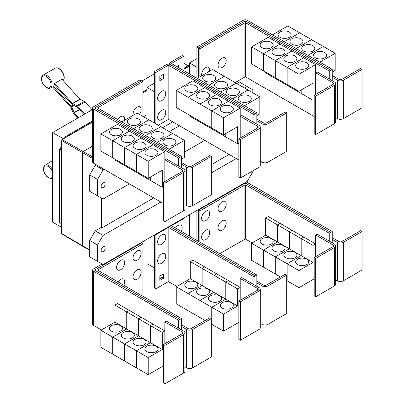 <?xml version="1.0" encoding="UTF-8"?>
<svg xmlns="http://www.w3.org/2000/svg" width="404" height="404" viewBox="0 0 404 404"><rect width="100%" height="100%" fill="white"/><g stroke="black" fill="none" stroke-linecap="round" stroke-linejoin="round"><path stroke-width="0.61" d="M92.087 109.787L85.093 101.985A2.091 1.207 -120 0 0 84.34 101.394L80.048 99.349A0.525 0.303 60 0 1 79.856 99.202L61.933 79.204L54.54 83.471L72.462 103.469A0.525 0.303 -120 0 0 72.654 103.616L76.947 105.661A2.091 1.207 60 0 1 77.699 106.252L84.694 114.059M83.86 114.539L77.23 107.141A0.525 0.303 -120 0 0 77.043 106.994L72.75 104.949A2.091 1.207 60 0 1 71.998 104.363L54.399 84.724A7.681 4.434 -120 0 0 54.54 83.471M77.74 118.074L73.796 113.67A2.091 1.207 60 0 1 73.21 112.761L70.735 107.257A0.525 0.303 -120 0 0 70.589 107.03L52.666 87.032A7.681 4.434 -120 0 0 52.778 86.981A7.681 4.434 -120 0 0 53.459 86.507L55.202 85.623M53.459 86.507L71.059 106.141A2.091 1.207 60 0 1 71.644 107.05L74.119 112.554A0.525 0.303 -120 0 0 74.265 112.777L78.578 117.589M181.482 167.66L181.482 164.246L186.658 167.231A4.181 2.414 0 0 0 192.572 167.231L211.332 156.404L209.853 155.55L191.092 166.377A2.091 1.207 180 0 1 188.138 166.377L181.482 162.539M211.332 156.404L211.332 194.819L192.572 205.646A4.181 2.414 0 0 1 186.658 205.646L184.926 204.646M138.481 119.039A6.535 3.772 180 0 1 140.395 121.705A6.535 3.772 180 0 1 136.365 125.19A6.535 3.772 180 0 1 129.24 124.371A6.535 3.772 180 0 1 127.326 121.705A6.535 3.772 180 0 1 131.361 118.221A6.535 3.772 180 0 1 138.481 119.039M181.482 159.126L184.441 157.414L184.441 140.345L137.097 113.009L121.755 121.867M150.323 125.871A6.535 3.772 180 0 1 152.237 128.543A6.535 3.772 180 0 1 148.202 132.027A6.535 3.772 180 0 1 141.082 131.209A6.535 3.772 180 0 1 139.168 128.543A6.535 3.772 180 0 1 143.198 125.053A6.535 3.772 180 0 1 150.323 125.871M162.161 132.709A6.535 3.772 180 0 1 164.075 135.375A6.535 3.772 180 0 1 160.04 138.86A6.535 3.772 180 0 1 152.919 138.042A6.535 3.772 180 0 1 151.005 135.375A6.535 3.772 180 0 1 155.04 131.891A6.535 3.772 180 0 1 162.161 132.709M173.998 139.542A6.535 3.772 180 0 1 175.912 142.208A6.535 3.772 180 0 1 171.877 145.698A6.535 3.772 180 0 1 164.756 144.879A6.535 3.772 180 0 1 162.842 142.208A6.535 3.772 180 0 1 166.877 138.724A6.535 3.772 180 0 1 173.998 139.542M133.163 115.281A5.752 3.318 -60 0 1 133.042 114.211A5.752 3.318 -60 0 1 137.107 107.166A5.752 3.318 -60 0 1 141.173 109.514A5.752 3.318 -60 0 1 141.077 110.59A8.954 8.954 0 0 1 139.461 114.372M117.837 119.604A5.752 3.318 -60 0 1 122.25 116.12A5.752 3.318 -60 0 1 124.725 119.013A5.752 3.318 -60 0 1 124.624 120.089A8.954 8.954 0 0 1 124.604 120.225M315.686 96.157L314.206 95.304L332.967 84.471A2.091 1.207 0 0 0 333.578 83.618A2.091 1.207 0 0 0 332.967 82.764L315.595 72.73L317.069 71.877L334.446 81.911A4.181 2.414 180 0 1 335.668 83.618A4.181 2.414 180 0 1 334.446 85.325L315.686 96.157L315.686 134.572L314.206 133.719L314.206 95.304M335.668 83.618L335.668 122.033A4.181 2.414 180 0 1 334.446 123.74L315.686 134.572M315.595 94.501L315.595 64.625L298.96 74.225L298.96 91.299L313.004 83.189L313.004 100.263L301.177 93.435L301.177 90.021M262.06 47.692A6.535 3.772 180 0 1 260.146 45.026A6.535 3.772 180 0 1 264.176 41.541A6.535 3.772 180 0 1 271.301 42.359A6.535 3.772 180 0 1 273.215 45.026A6.535 3.772 180 0 1 269.18 48.51A6.535 3.772 180 0 1 262.06 47.692M251.616 46.894L268.251 37.289L280.078 44.117L263.443 53.722L251.616 46.894L251.616 63.968L275.291 77.624M263.443 53.722L263.443 70.796M301.167 90.026L301.167 93.43L289.34 86.597L289.34 85.744L289.33 86.592L277.498 79.765L277.498 78.911L277.492 79.76L265.66 72.932L265.66 72.074M273.897 54.53A6.535 3.772 180 0 1 271.983 51.858A6.535 3.772 180 0 1 276.018 48.374A6.535 3.772 180 0 1 283.138 49.192A6.535 3.772 180 0 1 285.052 51.858A6.535 3.772 180 0 1 281.017 55.348A6.535 3.772 180 0 1 273.897 54.53M263.453 70.801L263.453 53.727L275.281 60.555L275.281 77.629M285.734 61.363A6.535 3.772 180 0 1 283.82 58.696A6.535 3.772 180 0 1 287.855 55.212A6.535 3.772 180 0 1 294.976 56.025A6.535 3.772 180 0 1 296.889 58.696A6.535 3.772 180 0 1 292.855 62.181A6.535 3.772 180 0 1 285.734 61.363M263.453 53.727L280.088 44.122L303.752 57.787L287.118 67.392L287.118 84.466L287.128 67.397L275.291 60.56L275.291 77.634L298.96 91.299M297.571 68.195A6.535 3.772 180 0 1 295.657 65.529A6.535 3.772 180 0 1 299.692 62.044A6.535 3.772 180 0 1 306.813 62.862A6.535 3.772 180 0 1 308.727 65.529A6.535 3.772 180 0 1 304.692 69.013A6.535 3.772 180 0 1 297.571 68.195M315.595 64.625L303.752 57.797L287.128 67.397L298.96 74.225M226.195 60.428A5.752 3.318 -60 0 1 226.094 61.504A8.954 8.954 0 0 1 223.008 66.852A5.752 3.318 -60 0 1 218.059 65.125A5.752 3.318 -60 0 1 222.124 58.08A5.752 3.318 -60 0 1 226.195 60.428M201.732 75.689A5.752 3.318 -60 0 1 201.611 74.624A5.752 3.318 -60 0 1 205.676 67.579A5.752 3.318 -60 0 1 209.742 69.927A5.752 3.318 -60 0 1 209.646 71.003A8.954 8.954 0 0 1 209.62 71.139M164.943 183.184L163.463 182.33L182.224 171.503A2.091 1.207 0 0 0 182.835 170.65A2.091 1.207 0 0 0 182.224 169.796L164.847 159.762L166.327 158.908L183.699 168.943A4.181 2.414 180 0 1 184.926 170.65A4.181 2.414 180 0 1 183.699 172.357L164.943 183.184L164.943 221.599L163.463 220.746L163.463 182.33M184.926 170.65L184.926 209.065A4.181 2.414 180 0 1 183.699 210.772L164.943 221.599M164.847 181.532L164.847 151.651L148.212 161.257L148.212 178.331L162.262 170.22L162.262 187.294L150.434 180.467L150.434 177.048M111.312 134.724A6.535 3.772 180 0 1 109.398 132.058A6.535 3.772 180 0 1 113.433 128.573A6.535 3.772 180 0 1 120.554 129.391A6.535 3.772 180 0 1 122.468 132.058A6.535 3.772 180 0 1 118.433 135.542A6.535 3.772 180 0 1 111.312 134.724M100.869 133.926L117.503 124.321L129.336 131.148L112.701 140.754L100.869 133.926L100.869 150.995L112.711 157.823M112.701 140.754L112.701 157.828M138.587 172.771L138.587 173.624L126.755 166.796L126.755 165.943L126.745 166.791L114.918 159.959L114.918 159.105M123.154 141.557A6.535 3.772 180 0 1 121.24 138.89A6.535 3.772 180 0 1 125.27 135.406A6.535 3.772 180 0 1 132.391 136.224A6.535 3.772 180 0 1 134.305 138.89A6.535 3.772 180 0 1 130.275 142.375A6.535 3.772 180 0 1 123.154 141.557M112.711 140.759L129.346 131.154L141.173 137.986L124.538 147.586L112.711 140.759L112.711 157.833L148.212 178.331M124.538 147.586L124.538 164.66M134.992 148.394A6.535 3.772 180 0 1 133.078 145.728A6.535 3.772 180 0 1 137.113 142.238A6.535 3.772 180 0 1 144.233 143.056A6.535 3.772 180 0 1 146.147 145.728A6.535 3.772 180 0 1 142.112 149.212A6.535 3.772 180 0 1 134.992 148.394M124.548 164.665L124.548 147.591L136.375 154.424L136.375 171.498L136.385 154.429L148.212 161.257M150.424 177.058L150.424 180.462L138.592 173.629L138.592 172.776M146.829 155.227A6.535 3.772 180 0 1 144.915 152.561A6.535 3.772 180 0 1 148.95 149.076A6.535 3.772 180 0 1 156.07 149.894A6.535 3.772 180 0 1 157.984 152.561A6.535 3.772 180 0 1 153.949 156.045A6.535 3.772 180 0 1 146.829 155.227M148.924 119.837L133.588 128.694L148.935 119.842M145.435 135.537L160.772 126.679L145.425 135.532M172.604 133.507L157.262 142.365M157.272 142.37L172.609 133.512M184.441 140.345L169.099 149.197M142.93 81.633L97.869 107.646A0.525 0.303 0 0 0 97.869 108.075L181.482 156.348L180.002 157.201L96.389 108.928A2.616 1.51 180 0 1 95.622 107.863A2.616 1.51 180 0 1 96.389 106.792L141.451 80.78L142.93 81.633L142.93 116.377M256.853 124.144L256.853 120.73L262.029 123.72A4.181 2.414 0 0 0 267.943 123.72L286.704 112.888L285.224 112.034L266.468 122.861A2.091 1.207 180 0 1 263.509 122.861L256.853 119.023M286.704 112.888L286.704 151.303L267.943 162.135A4.181 2.414 0 0 1 262.029 162.135L260.297 161.13M213.857 75.523A6.535 3.772 180 0 1 215.771 78.189A6.535 3.772 180 0 1 211.736 81.674A6.535 3.772 180 0 1 204.616 80.856A6.535 3.772 180 0 1 202.702 78.189A6.535 3.772 180 0 1 206.732 74.705A6.535 3.772 180 0 1 213.857 75.523M256.853 115.61L259.812 113.903L259.812 96.829L212.469 69.493L197.127 78.351M225.695 82.355A6.535 3.772 180 0 1 227.609 85.027A6.535 3.772 180 0 1 223.574 88.511A6.535 3.772 180 0 1 216.453 87.693A6.535 3.772 180 0 1 214.539 85.027A6.535 3.772 180 0 1 218.574 81.537A6.535 3.772 180 0 1 225.695 82.355M237.532 89.193A6.535 3.772 180 0 1 239.446 91.859A6.535 3.772 180 0 1 235.411 95.344A6.535 3.772 180 0 1 228.29 94.526A6.535 3.772 180 0 1 226.376 91.859A6.535 3.772 180 0 1 230.411 88.375A6.535 3.772 180 0 1 237.532 89.193M249.369 96.026A6.535 3.772 180 0 1 251.283 98.692A6.535 3.772 180 0 1 247.248 102.182A6.535 3.772 180 0 1 240.127 101.364A6.535 3.772 180 0 1 238.214 98.692A6.535 3.772 180 0 1 242.249 95.208A6.535 3.772 180 0 1 249.369 96.026M240.314 139.668L238.835 138.814L257.595 127.987A2.091 1.207 0 0 0 258.207 127.134A2.091 1.207 0 0 0 257.595 126.28L240.218 116.246L241.698 115.392L259.075 125.427A4.181 2.414 180 0 1 260.297 127.134A4.181 2.414 180 0 1 259.075 128.841L240.314 139.668L240.314 178.088L238.835 177.23L238.835 138.814M260.297 127.134L260.297 165.549A4.181 2.414 180 0 1 259.075 167.256L240.314 178.088M240.218 138.017L240.218 108.136L223.589 117.741L223.589 134.815L237.633 126.705L237.633 143.779L225.806 136.951L225.806 133.537M186.683 91.208A6.535 3.772 180 0 1 184.769 88.542A6.535 3.772 180 0 1 188.804 85.057A6.535 3.772 180 0 1 195.925 85.875A6.535 3.772 180 0 1 197.839 88.542A6.535 3.772 180 0 1 193.809 92.026A6.535 3.772 180 0 1 186.683 91.208M176.245 90.41L192.88 80.805L204.707 87.633L188.072 97.238L176.245 90.41L176.245 107.484L211.757 127.977M188.072 97.238L188.072 114.312M202.116 122.422L202.116 123.276L190.289 116.448L190.289 115.589M198.526 98.046A6.535 3.772 180 0 1 196.612 95.374A6.535 3.772 180 0 1 200.642 91.89A6.535 3.772 180 0 1 207.767 92.708A6.535 3.772 180 0 1 209.681 95.374A6.535 3.772 180 0 1 205.646 98.859A6.535 3.772 180 0 1 198.526 98.046M188.082 114.317L188.082 97.243L199.909 104.07L199.909 121.144M225.796 133.542L225.796 136.946L213.969 130.113L213.969 129.26L213.958 130.108L202.126 123.281L202.126 122.427M210.363 104.878A6.535 3.772 180 0 1 208.449 102.212A6.535 3.772 180 0 1 212.484 98.722A6.535 3.772 180 0 1 219.604 99.541A6.535 3.772 180 0 1 221.518 102.212A6.535 3.772 180 0 1 217.483 105.697A6.535 3.772 180 0 1 210.363 104.878M199.919 121.15L199.919 104.075L211.746 110.908L211.746 127.982L223.589 134.815M222.2 111.711A6.535 3.772 180 0 1 220.286 109.045A6.535 3.772 180 0 1 224.321 105.56A6.535 3.772 180 0 1 231.442 106.378A6.535 3.772 180 0 1 233.355 109.045A6.535 3.772 180 0 1 229.321 112.529A6.535 3.772 180 0 1 222.2 111.711M211.757 127.987L211.757 110.913L223.589 117.741M275.291 60.56L291.925 50.96L275.281 60.555M313.004 100.263L314.206 99.571M330.75 70.17L247.132 21.897A2.616 1.51 0 0 0 243.435 21.897L198.374 47.914L199.854 48.768L244.915 22.75A0.525 0.303 180 0 1 245.652 22.75L329.27 71.023L332.229 69.326L332.229 77.215L337.401 80.204A4.181 2.414 0 0 0 343.314 80.204L362.075 69.372L360.595 68.518L341.84 79.351A2.091 1.207 180 0 1 338.88 79.351L332.229 75.508M362.075 69.372L362.075 107.787L343.314 118.619A4.181 2.414 0 0 1 337.401 118.619L335.668 117.62M289.229 32.007A6.535 3.772 180 0 1 291.143 34.673A6.535 3.772 180 0 1 287.108 38.158A6.535 3.772 180 0 1 279.987 37.345A6.535 3.772 180 0 1 278.073 34.673A6.535 3.772 180 0 1 282.103 31.189A6.535 3.772 180 0 1 289.229 32.007M332.229 72.094L335.184 70.387L335.184 53.313L287.84 25.977L272.493 34.84M301.066 38.84A6.535 3.772 180 0 1 302.98 41.511A6.535 3.772 180 0 1 298.945 44.995A6.535 3.772 180 0 1 291.824 44.177A6.535 3.772 180 0 1 289.91 41.511A6.535 3.772 180 0 1 293.945 38.021A6.535 3.772 180 0 1 301.066 38.84M312.903 45.677A6.535 3.772 180 0 1 314.817 48.344A6.535 3.772 180 0 1 310.782 51.828A6.535 3.772 180 0 1 303.662 51.01A6.535 3.772 180 0 1 301.748 48.344A6.535 3.772 180 0 1 305.783 44.859A6.535 3.772 180 0 1 312.903 45.677M324.74 52.51A6.535 3.772 180 0 1 326.654 55.176A6.535 3.772 180 0 1 322.619 58.666A6.535 3.772 180 0 1 315.499 57.848A6.535 3.772 180 0 1 313.585 55.176A6.535 3.772 180 0 1 317.62 51.692A6.535 3.772 180 0 1 324.74 52.51M235.158 82.593L244.915 76.957A0.525 0.303 180 0 1 245.652 76.957L314.206 116.539M199.854 48.768L199.854 76.775M124.548 147.591L141.183 137.991L153.01 144.819L136.375 154.424L153.02 144.824L164.847 151.651M162.262 187.294L163.463 186.603M181.482 164.246L181.482 156.348M208.964 85.183L224.306 76.326L208.959 85.178M236.138 83.158L220.796 92.016M220.806 92.021L236.143 83.163M232.643 98.854L247.985 89.996L232.633 98.849M259.812 96.829L244.471 105.681M188.082 97.243L204.717 87.638L216.544 94.47L199.909 104.07M216.544 94.47L228.381 101.303L211.746 110.908M199.919 104.075L216.554 94.475M211.757 110.913L228.391 101.308L240.218 108.136M237.633 143.779L238.835 143.087M165.756 93.617A5.752 3.318 -60 0 1 165.655 94.693A8.954 8.954 0 0 1 162.57 100.035A5.752 3.318 -60 0 1 157.621 98.308A5.752 3.318 -60 0 1 161.686 91.269A5.752 3.318 -60 0 1 165.756 93.617M165.756 112.61A5.752 3.318 -60 0 1 165.655 113.686A8.954 8.954 0 0 1 162.57 119.034A5.752 3.318 -60 0 1 157.621 117.306A5.752 3.318 -60 0 1 161.686 110.262A5.752 3.318 -60 0 1 165.756 112.61M176.77 66.594L179.987 64.741L179.987 68.453M178.507 67.599L178.507 65.594M163.534 78.507L159.838 80.638L159.838 76.371L163.534 74.235L163.534 78.507L162.06 77.654L162.06 75.088M159.838 78.931L162.06 77.654M329.27 71.023L329.27 78.921M332.229 77.215L332.229 80.628M299.667 32.805L284.32 41.668M284.33 41.673L299.677 32.815M311.509 39.642L296.157 48.505L311.519 39.648M323.346 46.475L307.994 55.338L323.357 46.48M335.184 53.313L319.837 62.176M332.229 69.326L247.132 20.2A2.616 1.51 0 0 0 243.435 20.2L196.905 47.066L198.374 47.914L198.374 77.629M96.213 106.908L94.91 107.656A0.525 0.303 0 0 0 94.91 108.085L180.002 157.201L178.528 158.065L93.43 108.939A2.616 1.51 180 0 1 92.668 107.873A2.616 1.51 180 0 1 93.43 106.802L139.961 79.942L141.43 80.79M178.528 165.953L178.528 158.065M163.463 203.555L93.43 163.125A2.616 1.51 180 0 1 92.668 162.06L92.668 107.873M253.899 122.437L253.899 114.549L168.806 65.423A0.525 0.303 180 0 0 168.064 65.423L155.873 72.462L154.399 71.609L166.584 64.569A2.616 1.51 0 0 1 170.281 64.569L255.379 113.696L170.281 64.559A2.616 1.51 180 0 1 169.518 63.494A2.616 1.51 180 0 1 170.281 62.423L182.472 55.388L183.951 56.242L171.761 63.276A0.525 0.303 0 0 0 171.761 63.706L256.853 112.832L255.379 113.686M256.853 120.73L256.853 112.832M183.951 70.74L183.951 56.242M158.297 125.25L168.064 119.609A0.525 0.303 180 0 1 168.806 119.609L238.835 160.04M253.899 114.549L255.379 113.696M155.873 72.462L155.873 123.851M154.399 71.609L154.399 122.998M243.632 21.796L244.915 21.053A0.525 0.303 180 0 1 245.652 21.053L246.94 21.796M181.482 329.861L181.482 326.442L186.658 329.432A4.181 2.414 0 0 0 192.572 329.432L211.332 318.599L209.853 317.746L191.092 328.578A2.091 1.207 180 0 1 188.138 328.578L181.482 324.735M211.332 318.599L211.332 357.015L192.572 367.847A4.181 2.414 0 0 1 186.658 367.847L184.926 366.847M141.173 272.185A5.752 3.318 -60 0 1 141.077 273.256A8.954 8.954 0 0 1 137.991 278.603A5.752 3.318 -60 0 1 133.042 276.876A5.752 3.318 -60 0 1 137.107 269.837A5.752 3.318 -60 0 1 141.173 272.185M118.054 281.926A5.752 3.318 -60 0 1 122.382 278.78A5.752 3.318 -60 0 1 124.725 281.679A5.752 3.318 -60 0 1 124.624 282.755A8.954 8.954 0 0 1 123.806 285.249M141.173 253.187A5.752 3.318 -60 0 1 141.077 254.262A8.954 8.954 0 0 1 137.991 259.61A5.752 3.318 -60 0 1 133.042 257.883A5.752 3.318 -60 0 1 137.107 250.844A5.752 3.318 -60 0 1 141.173 253.187M124.725 262.686A5.752 3.318 -60 0 1 124.624 263.761A8.954 8.954 0 0 1 121.538 269.109A5.752 3.318 -60 0 1 116.589 267.382A5.752 3.318 -60 0 1 120.655 260.338A5.752 3.318 -60 0 1 124.725 262.686M315.686 258.353L314.206 257.5L332.967 246.667A2.091 1.207 0 0 0 333.578 245.814A2.091 1.207 0 0 0 332.967 244.96L315.595 234.931L317.069 234.078L334.446 244.107A4.181 2.414 180 0 1 335.668 245.814A4.181 2.414 180 0 1 334.446 247.521L315.686 258.353L315.686 296.768L314.206 295.915L314.206 257.5M335.668 245.814L335.668 284.229A4.181 2.414 180 0 1 334.446 285.936L315.686 296.768M315.595 256.702L315.595 234.931M271.301 238.703A6.535 3.772 180 0 1 273.215 241.37A6.535 3.772 180 0 1 269.18 244.854A6.535 3.772 180 0 1 262.06 244.036A6.535 3.772 180 0 1 260.146 241.37A6.535 3.772 180 0 1 264.176 237.885A6.535 3.772 180 0 1 271.301 238.703M263.443 250.066L251.616 243.238L265.66 235.128L265.66 218.054L277.492 224.887L277.492 241.956L263.443 250.066L263.443 267.14L251.616 260.312L251.616 243.238M277.492 241.956L265.66 235.128M283.138 245.536A6.535 3.772 180 0 1 285.052 248.208A6.535 3.772 180 0 1 281.017 251.692A6.535 3.772 180 0 1 273.897 250.874A6.535 3.772 180 0 1 271.983 248.208A6.535 3.772 180 0 1 276.018 244.718A6.535 3.772 180 0 1 283.138 245.536M275.281 256.904L263.453 250.071L277.498 241.966L277.498 224.892L289.33 231.719L289.33 248.793L275.281 256.904L275.281 273.978L263.453 267.145L263.453 250.071M301.167 255.626L287.118 263.736L275.291 256.909L289.34 248.798L289.34 231.724L301.167 238.552L301.167 255.626L277.498 241.966M294.976 252.374A6.535 3.772 180 0 1 296.889 255.04A6.535 3.772 180 0 1 292.855 258.525A6.535 3.772 180 0 1 285.734 257.707A6.535 3.772 180 0 1 283.82 255.04A6.535 3.772 180 0 1 287.855 251.556A6.535 3.772 180 0 1 294.976 252.374M280.477 276.972L275.291 273.983L275.291 256.909M313.004 262.464L301.177 255.631L301.177 238.557L313.004 245.39L313.004 262.464L298.96 270.574L287.128 263.741L287.118 280.81L286.704 280.573M306.813 259.206A6.535 3.772 180 0 1 308.727 261.873A6.535 3.772 180 0 1 304.692 265.362A6.535 3.772 180 0 1 297.571 264.544A6.535 3.772 180 0 1 295.657 261.873A6.535 3.772 180 0 1 299.692 258.388A6.535 3.772 180 0 1 306.813 259.206M298.96 270.574L298.96 287.643L287.128 280.815L287.128 263.741L301.177 255.631M226.195 223.099A5.752 3.318 -60 0 1 226.094 224.175A8.954 8.954 0 0 1 223.008 229.517A5.752 3.318 -60 0 1 218.059 227.79A5.752 3.318 -60 0 1 222.124 220.751A5.752 3.318 -60 0 1 226.195 223.099M209.742 232.593A5.752 3.318 -60 0 1 209.646 233.669A8.954 8.954 0 0 1 206.56 239.017A5.752 3.318 -60 0 1 201.611 237.289A5.752 3.318 -60 0 1 205.676 230.245A5.752 3.318 -60 0 1 209.742 232.593M226.195 204.101A5.752 3.318 -60 0 1 226.094 205.176A8.954 8.954 0 0 1 223.008 210.524A5.752 3.318 -60 0 1 218.059 208.797A5.752 3.318 -60 0 1 222.124 201.758A5.752 3.318 -60 0 1 226.195 204.101M209.742 213.6A5.752 3.318 -60 0 1 209.646 214.675A8.954 8.954 0 0 1 206.56 220.023A5.752 3.318 -60 0 1 201.611 218.296A5.752 3.318 -60 0 1 205.676 211.252A5.752 3.318 -60 0 1 209.742 213.6M92.668 109.454L52.661 132.552L52.661 222.19L61.64 227.376M141.895 81.032L154.399 73.816M183.951 63.317L188.173 65.756M52.661 132.552L63.489 138.804M64.786 138.057L64.786 136.991L92.668 120.897M142.93 91.875L146.97 89.542M183.951 68.195L189.481 64.999M64.786 136.991L65.524 137.633L92.668 121.963M189.481 65.852L183.951 69.049M146.97 90.395L142.93 92.728M92.668 121.75L65.524 137.421M61.459 223.685L61.64 150.505L61.459 223.685L59.61 222.614L59.61 149.541L60.06 149.283L61.64 145.758M61.64 224.053L61.11 223.483M142.93 92.94L146.97 90.607M183.951 69.261L189.481 66.064M146.97 118.71L146.97 87.446L154.389 91.728L154.389 122.993M146.97 87.446L154.399 83.158M196.905 47.066L196.905 78.225L196.899 67.185L189.481 62.903L196.905 58.615M164.943 345.385L163.463 344.531L182.224 333.699A2.091 1.207 0 0 0 182.835 332.846A2.091 1.207 0 0 0 182.224 331.992L164.847 321.963L166.327 321.109L183.699 331.139A4.181 2.414 180 0 1 184.926 332.846A4.181 2.414 180 0 1 183.699 334.552L164.943 345.385L164.943 383.8L163.463 382.947L163.463 344.531M184.926 332.846L184.926 371.261A4.181 2.414 180 0 1 183.699 372.968L164.943 383.8M164.847 343.728L164.847 321.963M120.554 325.735A6.535 3.772 180 0 1 122.468 328.401A6.535 3.772 180 0 1 118.433 331.886A6.535 3.772 180 0 1 111.312 331.068A6.535 3.772 180 0 1 109.398 328.401A6.535 3.772 180 0 1 113.433 324.917A6.535 3.772 180 0 1 120.554 325.735M112.701 337.098L100.869 330.27L114.918 322.16L114.918 305.086L126.745 311.913L126.745 328.987L112.701 337.098L112.701 354.172L100.869 347.344L100.869 330.27M150.424 342.658L136.375 350.768L124.548 343.94L138.592 335.83L138.592 318.756L150.424 325.584L150.424 342.658L138.592 335.83L124.538 343.935L112.711 337.103L126.755 328.992L126.755 311.923L138.587 318.751L138.587 335.825L114.918 322.16M132.391 332.568A6.535 3.772 180 0 1 134.305 335.239A6.535 3.772 180 0 1 130.275 338.724A6.535 3.772 180 0 1 123.154 337.906A6.535 3.772 180 0 1 121.24 335.239A6.535 3.772 180 0 1 125.27 331.75A6.535 3.772 180 0 1 132.391 332.568M124.538 343.935L124.538 361.009L112.711 354.177L112.711 337.103M144.233 339.405A6.535 3.772 180 0 1 146.147 342.072A6.535 3.772 180 0 1 142.112 345.556A6.535 3.772 180 0 1 134.992 344.738A6.535 3.772 180 0 1 133.078 342.072A6.535 3.772 180 0 1 137.113 338.587A6.535 3.772 180 0 1 144.233 339.405M162.262 349.495L150.434 342.663L150.434 325.589L162.262 332.421L162.262 349.495L148.212 357.601L136.385 350.773L136.375 367.842L124.548 361.014L124.548 343.94M156.07 346.238A6.535 3.772 180 0 1 157.984 348.904A6.535 3.772 180 0 1 153.949 352.394A6.535 3.772 180 0 1 146.829 351.576A6.535 3.772 180 0 1 144.915 348.904A6.535 3.772 180 0 1 148.95 345.42A6.535 3.772 180 0 1 156.07 346.238M148.212 357.601L148.212 374.675L136.385 367.847L136.385 350.773L150.434 342.663M142.93 243.829L97.869 269.847A0.525 0.303 0 0 0 97.869 270.271L181.482 318.549L180.002 319.402L96.389 271.124A2.616 1.51 180 0 1 95.622 270.059A2.616 1.51 180 0 1 96.389 268.993L141.451 242.976L142.93 243.829L142.93 296.289M330.75 232.371L247.132 184.093A2.616 1.51 0 0 0 243.435 184.093L198.374 210.11L199.854 210.964L244.915 184.951A0.525 0.303 180 0 1 245.652 184.951L329.27 233.224L332.229 231.527L332.229 239.41L337.401 242.4A4.181 2.414 0 0 0 343.314 242.4L362.075 231.568L360.595 230.714L341.84 241.547A2.091 1.207 180 0 1 338.88 241.547L332.229 237.703M362.075 231.568L362.075 269.983L343.314 280.815A4.181 2.414 0 0 1 337.401 280.815L335.668 279.815M265.66 218.054L268.251 216.559L280.078 223.402M280.078 223.392L277.492 224.887M277.498 224.892L280.088 223.397L291.915 230.224L289.33 231.719L291.925 230.23L303.752 237.062L301.167 238.552M298.96 287.643L314.206 278.841M301.177 238.557L303.763 237.067L315.595 243.895L313.004 245.39M219.816 253.646L244.915 239.158A0.525 0.303 180 0 1 245.652 239.158L252.167 242.92M199.854 210.964L199.854 242.122M61.459 150.611L59.61 149.541M61.64 150.197L60.06 149.283M65.524 137.633L62.196 139.552A0.788 0.455 120 0 0 61.64 140.516L61.64 150.505M89.698 250.233L82.739 246.314A1.045 0.606 -60 0 1 82.729 246.309A1.045 0.606 -60 0 1 82.517 245.829L82.517 152.783A1.045 0.606 -60 0 1 83.259 151.5L92.668 146.066M143.511 116.711L146.97 114.716M189.481 73.937L189.481 62.903M162.559 127.709L172.695 121.857M181.482 326.442L181.482 318.549M114.918 305.086L117.503 303.591L129.336 310.424L126.745 311.913L129.346 310.429L141.173 317.256L138.587 318.751L141.183 317.261L153.01 324.089L164.847 330.926L162.262 332.421M153.01 324.089L150.424 325.584M148.212 374.675L163.463 365.873M150.434 325.589L153.02 324.099M329.27 233.224L329.27 241.122M332.229 239.41L332.229 242.829M197.935 209.853L198.374 210.11L198.374 241.269M61.64 223.579L61.64 233.568A0.788 0.455 120 0 0 61.802 233.926L82.729 246.309M105.151 184.032A2.873 1.661 -60 0 1 103.894 186.926A2.873 1.661 -60 0 1 101.682 187.693A2.873 1.661 -60 0 1 101.086 186.375A2.873 1.661 -60 0 1 102.338 183.482A2.873 1.661 -60 0 1 104.555 182.714A2.873 1.661 -60 0 1 105.151 184.032M244.693 88.097L247.283 86.608L252.828 89.804L252.828 92.794M247.283 86.608L239.405 82.057L236.82 83.552M96.213 164.731L95.243 165.292L89.698 174.897L89.698 191.284L97.571 195.834L97.571 179.442L89.698 174.897M97.571 179.442L103.116 169.837L95.243 165.292M103.116 169.837L104.086 169.276M169.321 131.613L179.462 125.76M129.371 183.876L103.116 199.036L97.571 195.834M204.742 140.36L184.441 152.081M96.213 269.104L94.91 269.857A0.525 0.303 0 0 0 94.91 270.281L180.002 319.413L178.528 320.266L93.43 271.14A2.616 1.51 180 0 1 92.668 270.069A2.616 1.51 180 0 1 93.43 269.003L102.091 264.004M178.528 328.149L178.528 320.266M101.434 329.942L93.43 325.326A2.616 1.51 180 0 1 92.668 324.255L92.668 270.069M332.229 231.527L247.132 182.401A2.616 1.51 0 0 0 246.117 182.037M243.632 183.992L244.915 183.254A0.525 0.303 180 0 1 245.652 183.254L246.94 183.992M252.828 170.862L252.828 171.761L247.283 181.366L103.116 264.595L97.571 261.393L97.571 245.006L103.116 235.401L95.243 230.856L100.611 227.755L101.359 228.179L153.732 197.94M211.332 164.686L229.103 154.424M101.359 228.179L101.359 198.016M240.314 301.869L238.835 301.015L257.595 290.183A2.091 1.207 0 0 0 258.207 289.33A2.091 1.207 0 0 0 257.595 288.476L240.218 278.447L241.698 277.593L259.075 287.623A4.181 2.414 180 0 1 260.297 289.33A4.181 2.414 180 0 1 259.075 291.037L240.314 301.869L240.314 340.284L238.835 339.431L238.835 301.015M260.297 289.33L260.297 327.745A4.181 2.414 180 0 1 259.075 329.452L240.314 340.284M240.218 300.217L240.218 278.447M195.925 282.219A6.535 3.772 180 0 1 197.839 284.886A6.535 3.772 180 0 1 193.809 288.37A6.535 3.772 180 0 1 186.683 287.552A6.535 3.772 180 0 1 184.769 284.886A6.535 3.772 180 0 1 188.804 281.401A6.535 3.772 180 0 1 195.925 282.219M188.072 293.582L176.245 286.754L190.289 278.644L190.289 261.57L202.116 268.397L202.116 285.471L188.072 293.582L188.072 310.656L176.245 303.828L176.245 286.754M225.796 299.142L211.746 307.252L199.919 300.424L213.969 292.314L213.969 275.24L225.796 282.068L225.796 299.142L213.969 292.314L199.909 300.419L188.082 293.587L202.126 285.476L202.126 268.408L213.958 275.235L213.958 292.309L190.289 278.644M207.767 289.052A6.535 3.772 180 0 1 209.681 291.723A6.535 3.772 180 0 1 205.646 295.208A6.535 3.772 180 0 1 198.526 294.39A6.535 3.772 180 0 1 196.612 291.723A6.535 3.772 180 0 1 200.642 288.234A6.535 3.772 180 0 1 207.767 289.052M199.909 300.419L199.909 317.494L188.082 310.661L188.082 293.587M219.604 295.89A6.535 3.772 180 0 1 221.518 298.556A6.535 3.772 180 0 1 217.483 302.041A6.535 3.772 180 0 1 210.363 301.222A6.535 3.772 180 0 1 208.449 298.556A6.535 3.772 180 0 1 212.484 295.071A6.535 3.772 180 0 1 219.604 295.89M205.106 320.488L199.919 317.499L199.919 300.424M211.746 307.252L211.746 324.326L211.332 324.084M231.442 302.722A6.535 3.772 180 0 1 233.355 305.389A6.535 3.772 180 0 1 229.321 308.878A6.535 3.772 180 0 1 222.2 308.06A6.535 3.772 180 0 1 220.286 305.389A6.535 3.772 180 0 1 224.321 301.904A6.535 3.772 180 0 1 231.442 302.722M223.589 314.09L211.757 307.257L225.806 299.147L225.806 282.073L237.633 288.905L237.633 305.979L223.589 314.09L223.589 331.159L211.757 324.331L211.757 307.257M237.633 305.979L225.806 299.147M165.756 256.282A5.752 3.318 -60 0 1 165.655 257.358A8.954 8.954 0 0 1 162.57 262.706A5.752 3.318 -60 0 1 157.621 260.979A5.752 3.318 -60 0 1 161.686 253.934A5.752 3.318 -60 0 1 165.756 256.282M165.756 237.289A5.752 3.318 -60 0 1 165.655 238.365A8.954 8.954 0 0 1 162.57 243.713A5.752 3.318 -60 0 1 157.621 241.986A5.752 3.318 -60 0 1 161.686 234.941A5.752 3.318 -60 0 1 165.756 237.289M140.986 242.733L141.43 242.986M196.899 240.415L196.899 210.454L196.905 240.42M189.481 236.133L189.481 214.736M101.086 250.404A2.873 1.661 -60 0 1 102.338 247.511A2.873 1.661 -60 0 1 104.555 246.738A2.873 1.661 -60 0 1 105.151 248.056A2.873 1.661 -60 0 1 103.894 250.95A2.873 1.661 -60 0 1 101.682 251.717A2.873 1.661 -60 0 1 101.086 250.404M95.243 230.856L89.698 240.456L89.698 256.848L97.571 261.393M97.571 245.006L89.698 240.456M103.116 235.401L160.868 202.061M211.332 172.922L236.239 158.545M163.534 278.225L159.838 280.356L159.838 276.089L163.534 273.952L163.534 278.225L162.06 277.371L162.06 274.806M159.838 278.649L162.06 277.371M256.853 286.345L256.853 282.926L262.029 285.916A4.181 2.414 0 0 0 267.943 285.916L286.704 275.084L285.224 274.23L266.468 285.062A2.091 1.207 180 0 1 263.509 285.062L256.853 281.219M286.704 275.084L286.704 313.499L267.943 324.331A4.181 2.414 0 0 1 262.029 324.331L260.297 323.331M190.289 261.57L192.88 260.075L204.707 266.908L202.116 268.397L204.717 266.913L216.544 273.75M213.969 275.24L216.554 273.745L213.958 275.235M216.554 273.745L228.381 280.573L225.796 282.068M223.589 331.159L238.835 322.357M225.806 282.073L228.391 280.583L240.218 287.411L237.633 288.905M155.424 234.396L155.873 234.658L168.064 227.624A0.525 0.303 180 0 1 168.806 227.624L253.899 276.75L253.899 284.633M155.873 234.658L155.873 288.845L168.064 281.81A0.525 0.303 180 0 1 168.806 281.81L176.806 286.431M154.389 234.997L154.389 267.882L146.97 263.6L146.97 239.279M154.399 234.992L154.399 287.991L155.873 288.845M253.899 276.75L255.379 275.887L170.281 226.755A2.616 1.51 180 0 1 169.66 226.179M169.266 226.407A2.616 1.51 0 0 1 170.281 226.77L255.379 275.897M183.507 218.185L183.951 218.438L171.761 225.477A0.525 0.303 0 0 0 171.761 225.902L256.853 275.033L255.379 275.887M256.853 282.926L256.853 275.033M183.951 232.941L183.951 218.438M175.513 228.068A5.752 3.318 -60 0 1 179.851 224.892A5.752 3.318 -60 0 1 182.204 227.79A5.752 3.318 -60 0 1 182.108 228.866A8.954 8.954 0 0 1 181.27 231.391M52.661 176.644A6.641 3.833 60 0 1 48.536 177.518A6.641 3.833 60 0 1 44.208 172.144A6.641 3.833 60 0 1 46.152 165.928A6.641 3.833 60 0 1 52.5 171.841A6.641 3.833 60 0 1 52.661 172.306M42.082 77.088A6.641 3.833 60 0 1 48.323 78.068A6.641 3.833 60 0 1 50.596 86.587A6.641 3.833 60 0 1 44.354 85.608A6.641 3.833 60 0 1 42.082 77.088M52.661 178.073A7.423 4.287 60 0 1 52.298 178.265C48.844 178.861 46.086 176.8 44.026 172.094C42.996 169.155 43.289 166.938 44.889 165.443A7.423 4.287 60 0 1 52.661 169.725M63.135 80.547A7.423 4.287 -120 0 0 63.534 79.967A7.423 4.287 -120 0 0 61.933 71.644A7.423 4.287 -120 0 0 55.333 68.094C59.782 65.978 66.221 75.492 63.67 79.805L63.145 80.553M42.082 76.245A7.423 4.287 60 0 1 42.875 75.29A7.423 4.287 60 0 1 49.692 78.118A7.423 4.287 60 0 1 51.591 86.86A7.423 4.287 60 0 1 50.278 88.112L52.778 86.981M85.093 101.985L77.699 106.252M84.34 101.394L76.947 105.661M80.048 99.349L72.654 103.616M79.856 99.202L72.462 103.469M71.059 106.141L72.952 105.045M71.644 107.05L74.134 105.611M74.119 112.554L79.366 109.524M74.265 112.777L79.548 109.726M192.572 167.231L192.572 205.646M334.446 123.74L334.446 85.325M332.967 84.471L332.967 82.764M183.699 210.772L183.699 172.357M182.224 171.503L182.224 169.796M186.658 167.231L186.658 205.646M97.869 108.075L97.869 107.646M267.943 123.72L267.943 162.135M259.075 167.256L259.075 128.841M257.595 127.987L257.595 126.28M262.029 123.72L262.029 162.135M343.314 80.204L343.314 118.619M337.401 80.204L337.401 118.619M244.915 22.75L244.915 76.957M245.652 22.75L245.652 76.957M93.43 163.125L93.43 108.939M94.91 108.085L94.91 107.656M171.761 63.706L171.761 63.276M168.806 65.423L168.806 119.609M168.064 65.423L168.064 119.609M245.652 21.053L245.652 21.468M244.915 21.053L244.915 21.468M192.572 329.432L192.572 367.847M334.446 285.936L334.446 247.521M332.967 246.667L332.967 244.96M186.658 329.432L186.658 367.847M183.699 372.968L183.699 334.552M182.224 333.699L182.224 331.992M97.869 270.271L97.869 269.847M343.314 242.4L343.314 280.815M337.401 242.4L337.401 280.815M244.915 184.951L244.915 239.158M245.652 184.951L245.652 239.158M92.668 157.025L62.196 139.552M92.668 158.54L61.64 140.516M93.43 325.326L93.43 271.14M94.91 270.281L94.91 269.857M245.652 183.254L245.652 183.668M244.915 183.254L244.915 183.668M89.698 249.904L61.64 233.568M259.075 329.452L259.075 291.037M257.595 290.183L257.595 288.476M267.943 285.916L267.943 324.331M262.029 285.916L262.029 324.331M168.064 227.624L168.064 281.81M168.806 227.624L168.806 281.81M171.761 225.902L171.761 225.477M50.278 88.112C45.829 90.228 39.39 80.714 41.94 76.401L42.875 75.29L55.333 68.094M52.661 178.108L52.298 178.265M44.889 165.443L52.661 160.489M95.622 108.494L95.622 107.863M169.518 64.261L169.518 63.494M95.622 270.695L95.622 270.059"/></g></svg>
